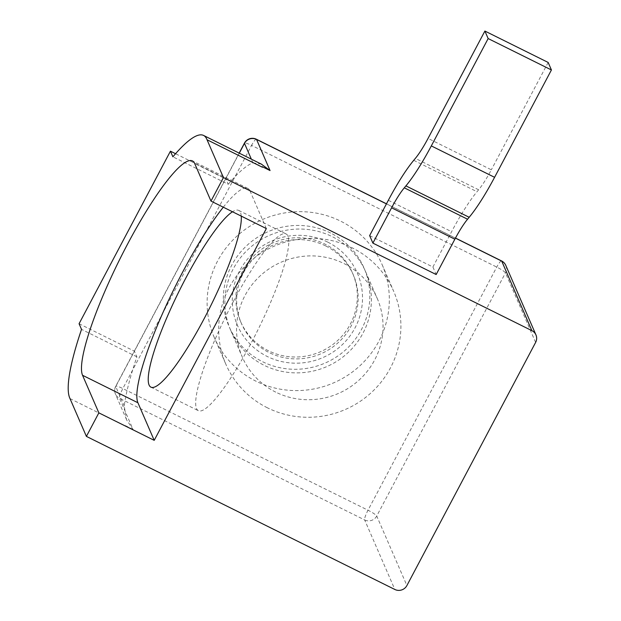 <?xml version="1.0" encoding="UTF-8"?>
<svg xmlns="http://www.w3.org/2000/svg" width="621" height="621" viewBox="0 0 621 621"><rect width="100%" height="100%" fill="white"/><g stroke="black" fill="none" stroke-linecap="round" stroke-linejoin="round"><path stroke-width="0.47" stroke-dasharray="3.1 2.33" d="M369.635 235.607L432.907 267.007L436.167 274.529M432.907 267.007L451.607 231.687A71.757 12.661 116.4 0 1 477.006 191.718L478.628 189.785A35.878 6.334 -63.6 0 0 491.327 169.797L428.055 138.398M548.164 62.449L491.327 169.797M239.287 153.17L225.803 178.646L228.249 184.29L172.886 156.81M79.077 323.727L134.439 351.207L225.803 178.646L175.557 153.713M256.388 139.244A8.973 1.584 -63.6 0 0 251.583 145.399A8.973 1.296 27.9 0 0 244.472 143.078M124.231 406.056L115.747 386.503L134.439 351.207L136.884 356.842A174.788 30.84 116.4 0 0 124.231 406.056L126.467 419.687L133.01 429.406L119.504 398.271A8.973 8.733 -23.5 0 1 115.747 386.503A8.973 1.296 -152.1 0 1 115.731 386.231A8.973 1.296 -152.1 0 1 122.842 388.544L368.005 510.221A8.973 1.296 -152.1 0 1 376.73 516.028A8.973 8.733 -23.5 0 1 364.667 519.948A8.973 1.584 116.4 0 1 368.005 510.221L496.746 267.077A8.973 1.584 116.4 0 1 501.551 260.921M266.339 228.567L250.038 190.981L194.676 163.509M223.288 207.197A121.095 21.37 116.4 0 1 247.81 188.404A121.095 21.37 116.4 0 1 250.038 190.981M241.258 216.116A98.669 17.411 -63.6 0 0 238.643 210.387A98.669 17.411 -63.6 0 0 232.502 211.769M228.249 184.29A174.788 30.84 116.4 0 1 252.972 162.904L251.342 159.155M69.994 398.597L125.357 426.076M136.884 356.842L81.522 329.371M535.628 342.404L505.471 272.883A8.973 1.296 27.9 0 0 496.746 267.077L251.583 145.399L122.842 388.544A8.973 1.584 -63.6 0 0 119.504 398.271L364.667 519.948L394.832 589.469M275.74 392.13A73.55 71.609 -23.5 0 1 242.314 357.083A73.55 71.609 -23.5 0 1 260.222 275.825A73.55 71.609 -23.5 0 1 343.848 263.498A73.55 71.609 -23.5 0 1 377.273 298.538A73.55 71.609 -23.5 0 1 359.373 379.796A73.55 71.609 -23.5 0 1 275.74 392.13M267.434 407.818A91.489 89.075 -23.5 0 1 225.858 364.224A91.489 89.075 -23.5 0 1 248.128 263.149A91.489 89.075 -23.5 0 1 352.154 247.81A91.489 89.075 -23.5 0 1 393.73 291.404A91.489 89.075 -23.5 0 1 371.459 392.472A91.489 89.075 -23.5 0 1 267.434 407.818M230.67 330.232A73.55 71.609 156.5 0 1 248.571 248.982A73.55 71.609 156.5 0 1 332.204 236.648A73.55 71.609 -23.5 0 1 365.622 271.688A73.55 71.609 -23.5 0 1 347.721 352.945A73.55 71.609 -23.5 0 1 264.096 365.28A73.55 71.609 156.5 0 1 230.67 330.232L242.314 357.083M327.678 242.081A65.384 63.652 156.5 0 0 239.76 270.64A65.384 63.652 156.5 0 0 267.131 356.423A65.384 63.652 -23.5 0 0 355.049 327.857A65.384 63.652 -23.5 0 0 327.678 242.081M325.645 245.916A60.998 59.383 156.5 0 0 256.294 256.139A60.998 59.383 156.5 0 0 241.445 323.525A60.998 59.383 156.5 0 0 269.165 352.588A60.998 59.383 -23.5 0 0 338.515 342.357A60.998 59.383 -23.5 0 0 353.365 274.979A60.998 59.383 -23.5 0 0 325.645 245.916M240.63 321.647A60.998 59.383 156.5 0 1 255.479 254.261A60.998 59.383 156.5 0 1 324.83 244.037A60.998 59.383 -23.5 0 1 352.549 273.1A60.998 59.383 -23.5 0 1 337.7 340.479A60.998 59.383 -23.5 0 1 268.35 350.702A60.998 59.383 156.5 0 1 240.63 321.647L241.445 323.525M330.644 233.054A73.55 71.609 156.5 0 0 231.742 265.183A73.55 71.609 156.5 0 0 262.536 361.686A73.55 71.609 -23.5 0 0 361.438 329.557A73.55 71.609 -23.5 0 0 330.644 233.054M214.284 337.537A91.489 89.075 156.5 0 1 236.554 236.469A91.489 89.075 156.5 0 1 340.58 221.123A91.489 89.075 -23.5 0 1 382.156 264.717A91.489 89.075 -23.5 0 1 359.885 365.792A91.489 89.075 -23.5 0 1 255.86 381.131A91.489 89.075 156.5 0 1 214.284 337.537L225.858 364.224M261.309 164.099L252.972 162.904M233.263 301.651A98.669 17.411 -63.6 0 0 198.371 410.698A98.669 17.411 -63.6 0 0 251.195 342.986A98.669 17.411 -63.6 0 0 286.095 233.938A98.669 17.411 -63.6 0 0 233.263 301.651M505.789 265.384A8.973 8.733 -23.5 0 1 505.471 272.883L376.73 516.028L406.895 585.556M455.434 238.138L386.433 203.898M388.335 200.288L451.607 231.687M413.741 160.319L477.006 191.718M478.628 189.785L415.356 158.378M133.01 429.406L125.1 425.478L125.372 426.053M126.552 419.649L115.428 393.993A8.973 8.973 0 0 1 115.731 386.231L239.163 153.108M247.81 188.404L192.448 160.924M386.472 203.804L455.48 238.053M365.622 271.688L377.273 298.538M352.549 273.1L353.365 274.979M382.156 264.717L393.73 291.404M150.919 387.155L198.371 410.698M238.643 210.387L286.095 233.938"/><path stroke-width="0.93" d="M261.309 164.099L270.057 170.565L262.147 166.645L262.404 167.235L207.041 139.764L223.444 177.559L210.985 201.088L266.339 228.567L154.21 440.343L137.909 402.757A121.095 21.37 116.4 0 1 182.97 271.501A121.095 21.37 116.4 0 1 223.288 207.197M210.985 201.088L194.676 163.509A121.095 21.37 -63.6 0 0 192.448 160.924A121.095 21.37 -63.6 0 0 127.608 244.03A121.095 21.37 -63.6 0 0 82.546 375.286L98.855 412.864L86.397 436.392L394.832 589.469A8.973 8.733 156.5 0 0 406.895 585.556L535.628 342.404A8.973 8.733 156.5 0 0 531.879 330.636L501.714 261.107A8.973 8.733 -23.5 0 1 505.789 265.384L535.954 334.913M223.444 177.559L531.879 330.636M154.21 440.343L98.855 412.864M494.588 177.311A71.757 12.661 116.4 0 1 469.181 217.28L467.566 219.221A35.878 6.334 -63.6 0 0 454.867 239.201L436.167 274.529L372.895 243.121L391.595 207.802A35.878 6.334 116.4 0 1 404.302 187.821L405.917 185.881A71.757 12.661 -63.6 0 0 431.316 145.912L494.588 177.311L551.425 69.963L488.153 38.564L431.316 145.912M551.425 69.963L548.164 62.449L484.892 31.05L428.055 138.398A35.878 6.334 116.4 0 1 415.356 158.378L413.741 160.319A71.757 12.661 -63.6 0 0 388.335 200.288L369.635 235.607L372.895 243.121M484.892 31.05L488.153 38.564M70.01 398.581A174.788 30.84 116.4 0 1 81.522 329.371L79.077 323.727L170.441 151.175L172.886 156.81A174.788 30.84 116.4 0 1 203.564 135.44A174.788 30.84 116.4 0 1 207.034 139.787M86.397 436.392L69.994 398.597M175.557 153.713L170.441 151.175M239.163 153.108L244.472 143.078A8.973 1.296 27.9 0 0 244.488 143.35A8.973 8.733 -23.5 0 1 256.551 139.438A8.973 1.584 -63.6 0 0 256.388 139.244L386.472 203.804M232.502 211.769A98.669 17.411 -63.6 0 0 185.811 278.099A98.669 17.411 -63.6 0 0 150.919 387.155A98.669 17.411 -63.6 0 0 203.742 319.442A98.669 17.411 -63.6 0 0 241.258 216.116M505.789 265.384A8.973 8.973 0 0 0 501.551 260.921A8.973 1.584 116.4 0 1 501.714 261.107L455.434 238.138M137.909 402.757L82.546 375.286M386.433 203.898L256.551 139.438L270.057 170.565M405.917 185.881L469.181 217.28M467.566 219.221L404.302 187.821M454.867 239.201L391.595 207.802M251.342 159.155L244.488 143.35L239.287 153.17M455.48 238.053L501.551 260.921M256.388 139.244A8.973 8.973 0 0 0 244.472 143.078M261.837 164.363L203.564 135.44"/></g></svg>
